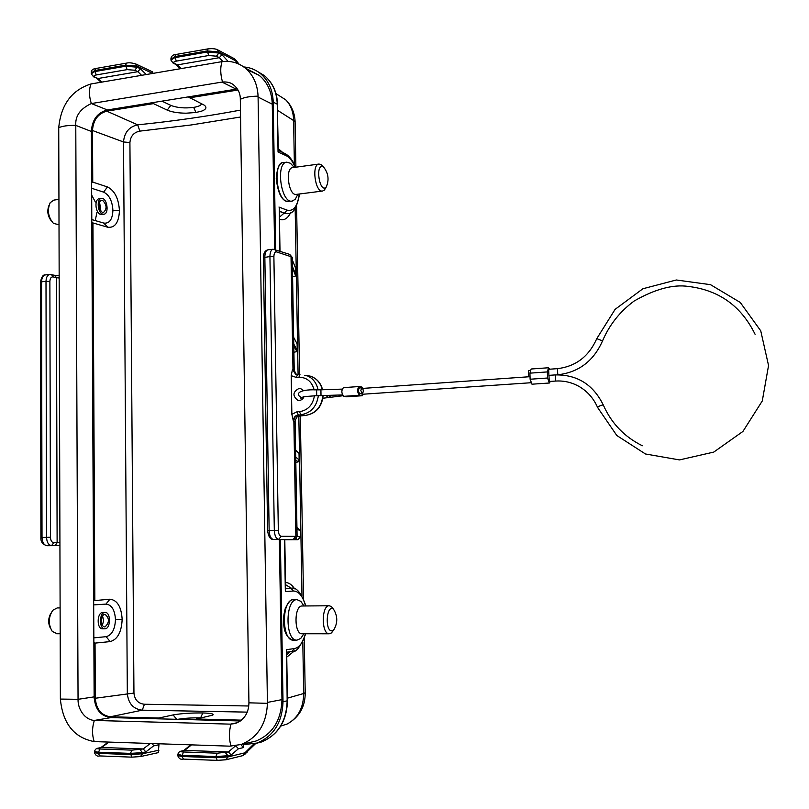 <?xml version="1.0" encoding="UTF-8"?>
<svg xmlns="http://www.w3.org/2000/svg" width="809" height="809" viewBox="0 0 809 809"><rect width="100%" height="100%" fill="white"/><g stroke="black" fill="none" stroke-linecap="round" stroke-linejoin="round"><path stroke-width="1.21" d="M240.566 117.002L191.136 124.97L139.876 131.119C133.869 132.302 130.552 136.104 129.915 142.526L133.95 693.07C134.688 699.876 138.187 703.597 144.437 704.245L248.788 705.994M90.982 83.954C71.688 90.123 60.938 104.715 58.733 127.731L60.372 699.067C62.768 723.58 74.064 737.747 94.228 741.59L229.726 746.161L241.183 744.482C257.727 737.707 266.474 723.994 267.425 703.334L258.071 96.16C257.484 84.116 253.156 74.701 245.076 67.936C238.301 62.687 230.626 60.584 222.03 61.626L90.982 83.954C88.879 89.617 88.99 96.16 91.326 103.562L107.405 109.953C97.464 112.542 92.125 119.702 91.366 131.452L94.137 696.873C95.047 709.351 100.67 716.268 111.005 717.603L240.465 720.971M107.405 109.953L236.208 89.152L222 82.083L91.801 103.481M91.326 103.562C80.313 108.679 75.136 115.95 75.783 125.385L78.048 699.32C77.694 709.089 84.763 719.808 94.34 720.445L111.005 717.603M158.797 743.784L158.948 744.745L158.938 743.784M139.876 131.119L137.682 124.839C173.247 121.219 207.508 116.314 240.465 110.105M153.326 102.541L153.477 103.633L167.21 110.105C171.771 112.067 178.051 113.098 186.04 113.199L195.92 112.502L201.906 111.045C206.396 109.225 207.104 107.223 204.03 105.028L188.264 96.898M359.54 395.257L362.058 395.722L346.383 396.784L343.825 396.329L359.54 395.257C357.103 392.213 356.971 389.311 359.145 386.53L361.876 387.036L363.15 388.381M363.554 394.185L362.058 395.722M361.35 393.7L362.159 394.276L530.744 382.748M361.876 387.804L359.247 387.986L358.185 390.666L359.641 393.811L362.28 393.639L360.814 390.484L361.876 387.804C363.615 389.645 363.747 391.586 362.28 393.639M343.643 387.663L343.431 387.642C341.226 390.413 341.358 393.305 343.825 396.329M548.957 375.376L549.26 381.484L555.54 381.059C564.055 380.523 572.044 382.414 579.507 386.712C587.597 391.546 593.614 398.433 597.558 407.362M550.363 381.413L549.362 383.011L547.551 378.015L547.349 371.918L548.532 367.751L549.736 369.197M755.09 334.299C741.236 306.055 718.968 290.107 688.297 286.426C673.149 284.222 655.138 289.056 634.276 300.938C620.068 311.394 609.49 324.702 602.543 340.862L602.543 340.862C593.584 361.087 578.668 372.393 557.816 374.779L557.391 368.651L548.644 369.278L548.906 375.366M547.551 378.015L530.117 379.229L529.925 373.151L547.349 371.918M530.117 379.229L531.978 384.194L549.362 383.011M548.532 367.751L531.149 369.005L529.925 373.151M530.128 370.603L528.378 370.734L528.641 376.782M222.03 61.626C220.169 67.471 220.331 74.266 222.515 82.012C227.299 81.689 230.97 82.649 233.548 84.894C238.17 88.757 240.415 93.571 240.313 99.335L248.929 702.859C248.727 712.992 244.197 719.868 235.358 723.509L230.423 724.136L94.825 720.465M246.907 69.523L259.224 75.379C267.476 82.285 271.824 91.882 272.269 104.169L274.635 249.354M279.358 539.573L281.967 699.633C281.229 720.404 272.542 734.208 255.917 741.054L249.87 742.46M222.515 82.012L222 82.083M60.372 699.067L78.048 699.32L94.137 696.873M57.014 633.71L52.292 631.445C48.125 624.396 48.287 617.328 52.787 610.259L57.206 607.933L60.109 607.913M50.947 613.151C48.065 618.288 47.943 623.415 50.573 628.553M104.806 628.815L102.612 628.826C96.584 629.26 96.746 612.484 102.763 612.474L104.937 612.464C99.082 612.464 98.931 629.25 104.806 628.815C110.793 629.169 111.116 612.029 105.119 612.453M105.018 626.894C109.539 622.505 109.559 618.329 105.089 614.365C100.518 614.071 100.255 627.228 104.846 626.904L105.018 626.894M102.591 616.124L103.603 620.634L102.409 625.165M95.24 220.584L96.938 212.413M95.331 201.977L91.68 195.08M58.936 199.398L53.9 200.086L50.219 202.655C47.033 210.097 48.105 217.004 53.424 223.365L59.006 224.771M51.351 220.948C47.701 216.205 46.892 211.088 48.924 205.577M103.835 214.223L100.589 214.385C95.3 213.212 94.127 198.963 99.305 198.741L101.459 198.458C107.061 197.376 109.539 213.9 103.835 214.223L102.713 214.112C97.565 212.919 96.413 198.66 101.459 198.458M102.632 200.389C106.849 204.798 107.152 208.793 103.562 212.383C99.285 213.212 97.373 200.541 101.742 200.298L102.632 200.389M100.892 210.876L99.598 202.442M303.668 634.104L300.746 638.422L296.964 640.141C284.93 641.183 285.102 598.7 297.085 599.691L300.847 601.35L303.759 605.648M329.293 605.769L302.192 605.992C294.011 605.324 293.91 634.478 302.131 633.76L329.293 633.771C321.274 634.489 321.304 605.102 329.293 605.769L331.427 606.598L333.257 608.914M333.247 630.595L331.427 632.921L329.293 633.771M332.145 630.828L333.581 630.181C337.818 623.183 337.818 616.236 333.571 609.308C326.411 603.292 324.48 631.91 332.145 630.828M293.606 166.735L290.471 163.276L286.811 162.164C275.363 162.609 280.956 203.555 292.089 201.158L295.325 199.216L297.51 194.918M322.579 191.035L296.246 194.403C288.631 196.031 284.819 167.928 292.636 167.635L318.989 164.045C311.364 164.318 315.146 192.643 322.579 191.035L324.419 190.044L325.835 187.688M322.943 166.391L321.042 164.571L318.989 164.045M323.145 166.735L323.499 166.937C328.454 173.177 329.344 179.911 326.179 187.132C319.484 193.897 314.873 163.145 323.145 166.735M109.64 717.512L110.358 716.774L158.898 718.028L173.065 714.934C181.135 713.508 191.055 712.85 202.816 712.962C211.24 713.225 214.516 713.963 212.666 715.146L196.456 718.989L241.527 720.152M195.212 719.798L196.456 718.989M202.816 712.962L200.622 717.836C191.864 717.725 184.219 718.22 177.667 719.343M201.421 717.856L200.622 717.836M173.065 714.934L176.767 719.312M158.736 718.847L158.898 718.028M93.854 637.856L106.131 636.683C111.864 635.136 114.979 629.453 115.465 619.633C114.858 609.905 111.682 604.727 105.949 604.111L93.692 604.899M93.672 600.693L109.913 599.196C117.275 600.056 121.36 606.79 122.159 619.391C121.532 632.132 117.527 639.535 110.166 641.598L95.047 643.104L95.32 698.298C96.251 709.24 101.267 715.399 110.358 716.774L142.263 710.171C133.283 709.089 128.307 703.517 127.326 693.455L123.514 141.969C124.353 132.474 129.076 126.76 137.682 124.839L106.788 111.157L106.07 110.226M105.949 604.111L109.913 599.196M115.465 619.633L122.159 619.391M106.131 636.683L110.166 641.598M93.874 642.629L95.047 643.104M91.791 219.573L103.785 223.082C109.397 223.78 112.441 219.552 112.916 210.421C112.32 200.966 109.215 194.868 103.613 192.127L91.639 188.264M91.609 182.45L92.701 182.086L107.486 186.94C114.676 190.56 118.66 198.498 119.449 210.755C118.822 222.596 114.918 228.087 107.718 227.228L92.954 222.94L94.835 600.106M103.613 192.127L107.476 186.94M112.916 210.421L119.449 210.755M103.785 223.082L107.718 227.228M91.811 222.273L92.954 222.94M161.962 101.145L170.83 105.382C177.04 107.819 184.664 108.487 193.695 107.385C198.397 106.596 201.026 105.392 201.583 103.774M193.695 107.385L195.92 112.502M170.83 105.382L167.21 110.105M181.105 68.583L177.515 64.872L219.34 57.692L216.468 56.185L208.722 55.518L176.311 61.12C173.611 61.706 173.025 62.475 174.552 63.405L177.515 64.872L176.089 64.568L180.154 68.745M222.869 61.524L219.34 57.692L221.939 54.658L228.108 61.393M101.823 82.083L98.041 78.513L137.874 71.677L134.82 70.252L127.124 69.625L96.271 74.954C93.723 75.52 93.268 76.238 94.906 77.128L98.041 78.513L94.097 77.098M141.555 75.318L137.874 71.677L140.382 68.725L146.227 74.519M54.891 275.333L56.397 277.679L53.141 276.9C51.159 276.749 50.067 278.266 49.875 281.471L50.461 537.247C50.674 540.604 51.786 542.445 53.809 542.758L57.115 542.738L56.397 277.679L59.158 278.003M59.927 545.478L55.184 545.549L57.115 542.738L59.917 542.708M152.446 743.562L153.629 745.878L145.853 751.885L142.465 752.623L130.431 753.391L98.182 752.208L94.552 751.43C95.027 749.599 96.099 748.527 97.778 748.214L98.364 748.153C96.665 748.568 97.141 748.841 99.81 748.982L98.182 753.361L99.841 755.899M99.81 748.982L132.019 750.135L143.193 748.952L145.853 751.885M150.302 743.491L143.193 748.952L101.621 747.486L98.041 748.163M108.315 742.086L100.822 747.597M235.743 745.807L238.412 748.78L231.152 754.969L227.976 755.737L215.861 756.536L181.904 755.293L177.849 754.423C178.415 752.532 179.416 751.46 180.852 751.197L181.55 751.106C179.972 751.541 180.599 751.834 183.421 751.976L181.914 756.476L183.491 759.075M240.849 744.583L243.398 747.597L238.412 748.78M183.421 751.976L217.328 753.189L228.36 751.955L231.152 754.969M235.611 745.827L228.36 751.955L184.614 750.418L181.196 751.126M190.752 744.856L183.704 750.56M263.38 257.505C263.532 252.995 265.089 250.426 268.042 249.809C265.999 250.335 264.927 252.762 264.846 257.1L269.134 530.603C269.478 535.993 270.944 538.946 273.533 539.472L283.059 539.552M153.629 745.878L158.948 744.745L158.291 752.633M297.095 536.478L300.503 536.984L297.813 539.745L284.798 539.805M296.943 527.448L300.382 530.31L296.984 529.582M295.72 457.014L299.148 459.967L298.137 461.888L295.811 462.394M295.598 450.087L299.027 453.343L295.598 450.188M295.791 341.378L297.105 343.876L297.216 350.398L296.903 351.541L293.9 352.319M294.992 266.657L295.781 268.659L295.72 275.98L292.585 276.688M152.507 71.87L153.022 73.366M300.503 536.984L300.382 530.31M299.148 459.967L299.027 453.343M301.605 399.697L300.452 397.401M302.303 390.969L303.213 390.292M247.241 712.122L142.263 710.171L144.437 704.245M297.328 416.868L300.827 415.674L305.397 415.391L298.319 414.886C295.234 415.432 293.576 417.444 293.333 420.933L291.867 414.339L291.2 375.659L292.443 369.551L295.963 374.678L297.318 374.87M285.628 589.822L284.798 539.623L280.369 539.633L283.019 701.656C282.301 722.366 273.654 736.16 257.09 743.036L243.357 744.674L243.398 747.597M285.638 590.519L285.344 591.561L293.455 591.035L290.886 588.204L285.607 588.527M279.692 251.053L279.297 209.035M275.636 249.698L273.22 102.146C272.785 89.91 268.467 80.334 260.255 73.437C255.401 69.594 249.91 67.43 243.762 66.935M303.537 390.747L300.695 388.593L299.057 388.431C292.747 391.849 292.312 395.813 297.763 400.324C300.655 400.809 302.778 399.535 304.123 396.511M305.205 692.666L303.709 693.505C303.436 708.067 297.894 718.25 287.094 724.045L280.743 726.108M295.113 122.624L295.093 121.502C294.688 112.835 291.553 105.595 285.698 99.8L285.729 99.831C290.744 104.998 293.374 111.794 293.606 120.207L294.385 164.551M283.019 701.656L287.155 700.857L286.649 651.275M290.927 588.204L285.607 588.517M295.902 167.19L295.093 121.502L277.659 110.378M304.255 638.756L305.215 693.03C305.195 706.783 299.29 717.057 287.508 723.853M279.439 217.196L284.01 213.222L287.862 213.616C293.151 214.021 297.055 207.468 299.552 193.988M286.093 155.631L282.998 153.295M278.336 150.828L278.043 152.021L286.002 155.591L284.323 153.255M314.438 395.722C312.8 405.066 307.814 410.375 299.472 411.66L296.923 411.821L298.319 414.886L301.079 415.664M283.17 539.552L280.369 539.633M58.733 127.731C62.303 126.052 67.986 125.274 75.783 125.385L91.366 131.452M153.477 103.633L106.788 111.157C98.051 113.604 93.288 119.995 92.499 130.3L92.752 182.106M237.937 90.021L189.559 97.818M328.393 395.459L330.982 397.239L342.955 395.732M342.136 389.119L320.92 389.807L321.001 395.611L342.48 394.923M328.747 397.613L325.946 395.52M320.92 389.807L316.622 389.867L316.693 395.672L321.001 395.611M603.352 405.117L603.211 404.925C600.389 405.43 598.529 406.3 597.629 407.514L616.832 435.525L645.471 453.98L679.499 459.916L713.76 452.089L742.945 431.419L762.28 400.961L768.55 365.516L760.743 330.83L740.235 302.435L710.504 284.667L676.324 279.985L642.902 288.752L615.093 309.362L596.769 338.658C588.831 356.526 575.705 366.517 557.391 368.651L557.502 368.661M602.543 340.862L596.769 338.658M555.227 374.941L555.54 381.059M230.423 724.136L237.624 722.639M267.425 702.414L281.967 699.633M258.101 97.07L272.269 104.169M258.071 96.16C249.941 96.271 244.025 97.333 240.313 99.335M267.425 703.334L248.929 702.829M231.061 746.181C228.937 739.204 228.907 731.862 230.959 724.136M94.228 741.59C91.963 734.896 92.004 727.847 94.34 720.445M293.546 599.722L293.262 599.742C281.411 599.499 281.522 641.203 293.414 640.131C287.761 638.604 284.546 633.528 283.767 624.882C282.978 621.1 283.484 615.629 285.264 608.489C288.51 601.957 291.149 599.044 293.182 599.742L297.085 599.691M288.651 201.593L286.457 201.269C276.021 198.225 273.189 162.831 283.372 162.639C279.702 161.931 277.315 167.139 276.223 178.253C277.639 191.318 280.875 198.953 285.911 201.158L292.089 201.158M174.552 63.405L173.075 63.082L170.942 60.088L174.795 57.661L207.235 52.019L218.855 53.03L221.939 54.658M176.311 61.12L174.784 56.579L170.932 59.421M208.722 55.518L207.215 50.916L174.784 56.579L175.735 54.516L208.146 48.853L207.215 50.916L218.845 51.938L218.855 53.03L216.468 56.185M94.906 77.128L93.632 76.885L91.215 73.771L94.683 71.607L125.567 66.227L137.105 67.187L140.382 68.725M96.271 74.954L94.673 70.545L91.215 73.174M127.124 69.625L125.557 65.155L94.673 70.545L95.705 68.512L126.558 63.122L125.557 65.155L137.105 66.116L137.105 67.187L134.82 70.252M51.412 274.494L53.141 276.9M55.184 545.549L51.554 545.579C48.52 545.104 46.851 542.354 46.528 537.318L46.002 281.33L49.875 281.471M40.47 282.119C41.481 276.88 43.14 274.473 45.456 274.908C43.029 275.454 41.734 277.76 41.562 281.825L46.002 281.33C46.174 277.265 47.468 274.959 49.895 274.413L55.164 275.404M53.809 542.758L51.554 545.579L47.053 545.711C44.01 545.236 42.331 542.485 42.017 537.459L40.905 537.51L40.47 282.23L41.562 281.825L42.017 537.459L50.461 537.247M140.028 749.63L142.465 752.623L142.475 753.786L140.463 756.577M132.019 750.135L130.431 753.391L131.847 757.143L140.078 756.597M108.942 742.106L101.621 747.486L98.364 748.153M225.398 752.663L227.976 755.737L227.996 756.931L225.913 759.793M217.328 753.189L215.861 756.536L217.206 760.379L225.489 759.823M191.5 744.877L184.614 750.418L181.55 751.106M274.686 249.374L276.577 251.912C274.898 251.69 273.998 253.298 273.887 256.706L278.326 530.38C278.559 533.97 279.53 535.942 281.239 536.306L278.701 539.33L273.452 539.472L276.536 539.461M278.326 530.38L267.627 530.684C268.386 536.67 270.327 539.593 273.452 539.472M273.887 256.706L269.933 256.534L263.38 257.656L267.627 530.664M297.318 539.775L278.701 539.33C276.122 538.804 274.666 535.841 274.312 530.441L269.933 256.534C270.014 252.196 271.076 249.759 273.118 249.243L289.076 254.188M177.849 754.696L177.859 755.596L181.914 756.476L215.872 757.74L227.996 756.931L244.905 752.825L253.884 743.946M94.552 751.682L94.552 752.582L98.182 753.361L130.441 754.564L142.475 753.786L158.989 750.165M40.905 537.51C40.602 541.747 42.634 544.477 47.003 545.711L59.927 545.6L46.871 545.701M135.679 63.901L137.105 66.116L152.628 73.427M217.409 49.703L218.845 51.938L235.217 60.594L234.367 58.703L236.4 60.786L236.42 61.747L235.217 60.594M281.239 536.306L297.095 536.357M293.354 539.279L295.861 536.306L293.869 421.014C294.112 417.525 295.781 415.513 298.855 414.966M294.284 539.31L296.246 538.46M294.021 539.381L294.86 539.239M297.105 343.876L293.637 337.292M293.758 344.027L297.216 350.398M292.261 257.929L291.028 256.696L276.577 251.912M296.691 374.84L292.979 369.662L291.028 256.696L289.713 254.4L292.251 257.373L294.213 370.067L292.443 369.551M295.781 268.659L292.292 259.75M292.413 266.414L295.892 275.121M242.821 755.636L244.905 752.825M245.592 753.958L246.128 751.955M246.179 752.957L247.139 752.218L247.392 750.53M237.199 61.868L237.674 63.426L236.42 61.747M236.097 60.362L239.07 64.184M233.74 58.379L217.985 50.016C216.003 48.783 212.727 48.398 208.146 48.853M91.387 130.107L123.514 141.969L129.915 142.526M94.188 698.4L133.95 693.07M293.333 420.933L295.103 421.56M286.305 649.678L294.436 648.585C299.269 647.584 302.93 642.649 305.408 633.76M305.549 605.961C302.859 596.152 298.824 591.177 293.455 591.035M284.475 539.613L285.344 591.561M273.22 102.146L277.244 104.179L278.043 152.021M278.953 207.053L286.942 210.118C293.536 211.705 297.631 206.335 299.219 194.029M295.214 167.281C292.605 161.193 289.541 157.3 286.002 155.591M296.923 411.821L291.867 414.339M291.2 375.659L296.316 377.459L298.865 377.267C306.742 377.297 311.839 381.514 314.155 389.918M299.826 374.698L297.449 374.85L296.316 377.459M287.468 700.695L287.155 700.857C286.437 721.466 277.831 735.189 261.327 742.035L256.17 743.329M257.505 71.475L264.321 75.591C272.502 82.467 276.809 91.993 277.244 104.179L278.336 151.293M302.799 642.093L303.709 693.505L287.428 698.157M294.436 648.585L292.14 651.457M305.913 605.961C301.211 592.805 296.316 586.889 291.21 588.194L285.547 584.674M286.71 655.078L289.703 651.791M286.75 657.151L294.557 650.82M294.638 588.821C291.897 584.695 288.853 582.601 285.506 582.551M295.164 208.651L298.096 374.8M298.824 416.16L301.979 595.717M278.326 150.474L285.001 153.558C289.329 155.904 292.858 160.465 295.568 167.23M279.469 219.391C283.959 220.796 287.65 218.612 290.562 212.828M282.857 152.598L278.296 148.694M279.338 211.291L284.01 213.222L287.862 213.616M294.213 370.421L296.559 374.779L295.963 374.678L299.987 374.658L298.865 377.267M279.338 211.189L284.535 213.161L286.942 210.118M277.568 104.644L277.558 104.442C277.103 92.196 272.684 82.579 264.321 75.591L260.255 73.437M318.372 395.641C316.632 406.806 310.798 413.166 300.867 414.724L299.472 411.66M322.356 389.786C320.566 382.869 316.622 378.349 310.525 376.215L306.024 375.336C312.436 377.611 316.461 382.455 318.079 389.847M322.882 395.581C321.456 407.109 315.631 413.712 305.397 415.391L305.671 415.371M322.609 389.776C320.758 382.89 316.734 378.359 310.525 376.215L304.68 375.548M346.586 396.794L362.26 395.732M343.431 387.642L359.145 386.53M330.982 397.239L322.912 398.24M548.846 375.366L555.116 374.931C577.1 374.466 593.149 384.477 603.281 404.955C611.351 423.259 624.366 436.86 642.346 445.759M557.816 374.779L557.047 374.83M530.037 376.691L362.705 388.411M316.622 389.867C296.812 389.018 294.385 395.379 303.304 398.099M303.082 396.713L316.693 395.672M241.183 744.482L255.917 741.054M245.076 67.936L259.224 75.379M56.6 633.73L60.179 633.73M303.972 605.971L300.847 601.35M303.901 633.76L300.746 638.422M333.571 609.308L331.427 606.598M333.581 630.181L331.427 632.921M296.964 640.141L293.414 640.131M294.233 167.412L290.471 163.276M297.874 194.2L295.325 199.216M323.499 166.937L321.042 164.571M326.179 187.132L324.419 190.044M286.811 162.164L283.372 162.639M173.642 63.365L176.089 64.568M100.983 82.225L96.807 78.291M54.931 275.343L59.158 275.839M278.387 539.573L283.089 539.552M177.859 755.869C178.91 758.69 180.72 759.762 183.279 759.095L217.206 760.379L226.287 759.702L243.226 755.535L255.745 743.461M94.562 752.825C95.715 755.596 97.404 756.627 99.618 755.919L131.847 757.143L140.746 756.516L158.392 752.613M152.689 71.95L136.155 64.133C132.211 62.829 129.005 62.485 126.558 63.122M91.205 72.122C91.377 70.11 92.883 68.907 95.705 68.512M170.911 58.349C171.569 55.922 173.166 54.648 175.735 54.516M45.456 274.908L49.895 274.413M268.042 249.809L273.118 249.243M297.813 539.745L294.385 539.31C294.678 539.977 295.578 538.986 297.095 536.316L295.103 421.297C297.308 414.238 298.329 417.232 298.936 416.119L305.529 415.391C315.925 413.692 321.81 407.089 323.165 395.581M298.137 461.888L295.77 459.916M293.788 345.847L296.903 351.541M292.433 267.809L295.72 275.98M279.287 208.226L280.005 251.154M257.09 743.036L261.327 742.035C278.033 735.118 286.75 721.355 287.478 700.766L286.639 650.628M285.729 99.831L275.98 93.622M286.669 652.206L292.393 651.427C295.922 652.782 300.392 646.897 305.782 633.76M291.129 651.599L290.512 651.68M296.59 206.143L299.583 374.688M300.301 415.755L303.547 598.761M287.802 213.627L286.973 213.728M297.763 400.324L298.632 400.465"/></g></svg>
